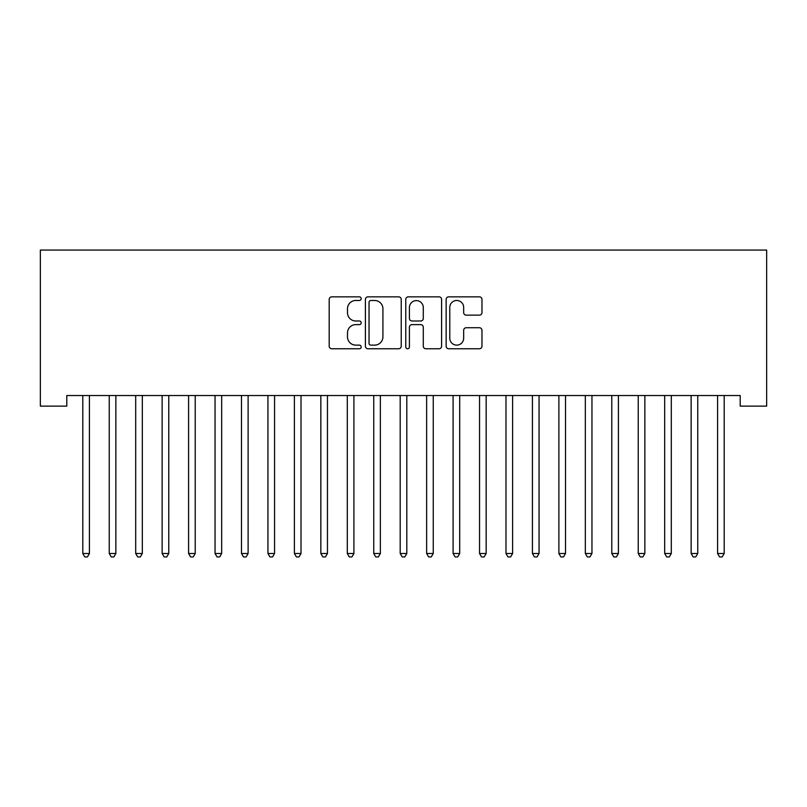 <?xml version="1.0" encoding="UTF-8"?>
<svg xmlns="http://www.w3.org/2000/svg" width="807" height="807" viewBox="0 0 807 807"><rect width="100%" height="100%" fill="white"/><g stroke="black" fill="none" stroke-linecap="round" stroke-linejoin="round"><path stroke-width="1.21" d="M361.183 298.661A1.816 1.816 0 0 0 359.367 296.845L331.778 296.845A2.592 2.592 0 0 0 329.185 299.437L329.185 346.173A2.592 2.592 0 0 0 331.778 348.765L359.367 348.765A1.816 1.816 0 0 0 361.183 346.949A1.816 1.816 0 0 0 359.367 345.134L355.796 345.134A8.312 8.312 0 0 1 347.484 336.822L347.484 332.928A8.312 8.312 0 0 1 355.796 324.616L359.367 324.616A1.816 1.816 0 0 0 361.183 322.8A1.816 1.816 0 0 0 359.367 320.984L355.796 320.984A8.312 8.312 0 0 1 347.484 312.682L347.484 308.788A8.312 8.312 0 0 1 355.796 300.476L359.367 300.476A1.816 1.816 0 0 0 361.183 298.661M479.378 315.144A2.592 2.592 0 0 0 481.971 312.551L481.971 299.437A2.592 2.592 0 0 0 479.378 296.845L448.742 296.845A2.592 2.592 0 0 0 446.14 299.437L446.14 346.173A2.592 2.592 0 0 0 448.742 348.765L479.378 348.765A2.592 2.592 0 0 0 481.971 346.173L481.971 330.335A2.592 2.592 0 0 0 479.378 327.733L466.264 327.733A2.592 2.592 0 0 0 463.662 330.335L463.662 338.183A6.94 6.94 0 0 1 456.722 345.134A6.94 6.94 0 0 1 449.781 338.183L449.781 307.417A6.94 6.94 0 0 1 456.722 300.476A6.94 6.94 0 0 1 463.662 307.417L463.662 312.551A2.592 2.592 0 0 0 466.264 315.144L479.378 315.144M740.201 395.541L66.799 395.541L66.799 406.123L40.35 406.123L40.35 250.069L766.65 250.069L766.65 406.123L740.201 406.123L740.201 395.541M401.23 299.437A2.592 2.592 0 0 0 398.628 296.845L368.002 296.845A2.592 2.592 0 0 0 365.4 299.437L365.4 346.173A2.592 2.592 0 0 0 368.002 348.765L398.628 348.765A2.592 2.592 0 0 0 401.23 346.173L401.23 299.437M408.372 296.845L438.998 296.845A2.592 2.592 0 0 1 441.6 299.437L441.6 346.173A2.592 2.592 0 0 1 438.998 348.765L425.894 348.765A2.592 2.592 0 0 1 423.292 346.173L423.292 327.218A2.592 2.592 0 0 0 420.699 324.616L412.004 324.616A2.592 2.592 0 0 0 409.411 327.218L409.411 346.949A1.816 1.816 0 0 1 407.585 348.765A1.816 1.816 0 0 1 405.77 346.949L405.77 299.437A2.592 2.592 0 0 1 408.372 296.845M370.857 300.476A1.816 1.816 0 0 0 369.031 302.292L369.031 343.308A1.816 1.816 0 0 0 370.857 345.134L374.619 345.134A8.312 8.312 0 0 0 382.922 336.822L382.922 308.788A8.312 8.312 0 0 0 374.619 300.476L370.857 300.476M423.292 307.548A6.94 6.94 0 0 0 416.351 300.608A6.94 6.94 0 0 0 409.411 307.548L409.411 318.392A2.592 2.592 0 0 0 412.004 320.984L420.699 320.984A2.592 2.592 0 0 0 423.292 318.392L423.292 307.548M82.455 395.541L82.607 395.924A2.643 2.643 -179.3 0 1 82.798 396.913L82.798 553.491L89.416 553.491L89.416 396.913A2.643 2.643 -179.3 0 1 89.607 395.924L89.759 395.541M89.416 553.491L87.428 556.931L84.785 556.931L82.798 553.491M108.905 395.541L109.056 395.924A2.643 2.643 -179.3 0 1 109.248 396.913L109.248 553.491L115.865 553.491L115.865 396.913A2.643 2.643 -179.3 0 1 116.057 395.924L116.208 395.541M115.865 553.491L113.878 556.931L111.235 556.931L109.248 553.491M135.354 395.541L135.505 395.924A2.643 2.643 -179.3 0 1 135.697 396.913L135.697 553.491L142.314 553.491L142.314 396.913A2.643 2.643 -179.3 0 1 142.506 395.924L142.657 395.541M142.314 553.491L140.327 556.931L137.684 556.931L135.697 553.491M161.804 395.541L161.955 395.924A2.643 2.643 -179.3 0 1 162.146 396.913L162.146 553.491L168.764 553.491L168.764 396.913A2.643 2.643 -179.3 0 1 168.956 395.924L169.107 395.541M168.764 553.491L166.777 556.931L164.134 556.931L162.146 553.491M188.253 395.541L188.404 395.924A2.643 2.643 -179.3 0 1 188.596 396.913L188.596 553.491L195.213 553.491L195.213 396.913A2.643 2.643 -179.3 0 1 195.405 395.924L195.556 395.541M195.213 553.491L193.226 556.931L190.583 556.931L188.596 553.491M214.702 395.541L214.854 395.924A2.643 2.643 -179.3 0 1 215.045 396.913L215.045 553.491L221.663 553.491L221.663 396.913A2.643 2.643 -179.3 0 1 221.854 395.924L222.006 395.541M221.663 553.491L219.675 556.931L217.033 556.931L215.045 553.491M241.152 395.541L241.303 395.924A2.643 2.643 -179.3 0 1 241.495 396.913L241.495 553.491L248.112 553.491L248.112 396.913A2.643 2.643 -179.3 0 1 248.304 395.924L248.455 395.541M248.112 553.491L246.125 556.931L243.482 556.931L241.495 553.491M267.601 395.541L267.753 395.924A2.643 2.643 -179.3 0 1 267.944 396.913L267.944 553.491L274.562 553.491L274.562 396.913A2.643 2.643 -179.3 0 1 274.753 395.924L274.905 395.541M274.562 553.491L272.574 556.931L269.931 556.931L267.944 553.491M294.051 395.541L294.202 395.924A2.643 2.643 -179.3 0 1 294.394 396.913L294.394 553.491L301.011 553.491L301.011 396.913A2.643 2.643 -179.3 0 1 301.203 395.924L301.354 395.541M301.011 553.491L299.024 556.931L296.381 556.931L294.394 553.491M320.5 395.541L320.651 395.924A2.643 2.643 -179.3 0 1 320.843 396.913L320.843 553.491L327.46 553.491L327.46 396.913A2.643 2.643 -179.3 0 1 327.652 395.924L327.803 395.541M327.46 553.491L325.473 556.931L322.83 556.931L320.843 553.491M346.949 395.541L347.101 395.924A2.643 2.643 -179.3 0 1 347.292 396.913L347.292 553.491L353.91 553.491L353.91 396.913A2.643 2.643 -179.3 0 1 354.102 395.924L354.253 395.541M353.91 553.491L351.923 556.931L349.28 556.931L347.292 553.491M373.399 395.541L373.55 395.924A2.643 2.643 -179.3 0 1 373.742 396.913L373.742 553.491L380.359 553.491L380.359 396.913A2.643 2.643 -179.3 0 1 380.551 395.924L380.702 395.541M380.359 553.491L378.372 556.931L375.729 556.931L373.742 553.491M399.848 395.541L400 395.924A2.643 2.643 -179.3 0 1 400.191 396.913L400.191 553.491L406.809 553.491L406.809 396.913A2.643 2.643 -179.3 0 1 407 395.924L407.152 395.541M406.809 553.491L404.821 556.931L402.179 556.931L400.191 553.491M426.298 395.541L426.449 395.924A2.643 2.643 -179.3 0 1 426.641 396.913L426.641 553.491L433.258 553.491L433.258 396.913A2.643 2.643 -179.3 0 1 433.45 395.924L433.601 395.541M433.258 553.491L431.271 556.931L428.628 556.931L426.641 553.491M452.747 395.541L452.898 395.924A2.643 2.643 -179.3 0 1 453.09 396.913L453.09 553.491L459.708 553.491L459.708 396.913A2.643 2.643 -179.3 0 1 459.899 395.924L460.051 395.541M459.708 553.491L457.72 556.931L455.077 556.931L453.09 553.491M479.197 395.541L479.348 395.924A2.643 2.643 -179.3 0 1 479.54 396.913L479.54 553.491L486.157 553.491L486.157 396.913A2.643 2.643 -179.3 0 1 486.349 395.924L486.5 395.541M486.157 553.491L484.17 556.931L481.527 556.931L479.54 553.491M505.646 395.541L505.797 395.924A2.643 2.643 -179.3 0 1 505.989 396.913L505.989 553.491L512.606 553.491L512.606 396.913A2.643 2.643 -179.3 0 1 512.798 395.924L512.949 395.541M512.606 553.491L510.619 556.931L507.976 556.931L505.989 553.491M532.095 395.541L532.247 395.924A2.643 2.643 -179.3 0 1 532.438 396.913L532.438 553.491L539.056 553.491L539.056 396.913A2.643 2.643 -179.3 0 1 539.247 395.924L539.399 395.541M539.056 553.491L537.069 556.931L534.426 556.931L532.438 553.491M558.545 395.541L558.696 395.924A2.643 2.643 -179.3 0 1 558.888 396.913L558.888 553.491L565.505 553.491L565.505 396.913A2.643 2.643 -179.3 0 1 565.697 395.924L565.848 395.541M565.505 553.491L563.518 556.931L560.875 556.931L558.888 553.491M584.994 395.541L585.146 395.924A2.643 2.643 -179.3 0 1 585.337 396.913L585.337 553.491L591.955 553.491L591.955 396.913A2.643 2.643 -179.3 0 1 592.146 395.924L592.298 395.541M591.955 553.491L589.967 556.931L587.325 556.931L585.337 553.491M611.444 395.541L611.595 395.924A2.643 2.643 -179.3 0 1 611.787 396.913L611.787 553.491L618.404 553.491L618.404 396.913A2.643 2.643 -179.3 0 1 618.596 395.924L618.747 395.541M618.404 553.491L616.417 556.931L613.774 556.931L611.787 553.491M637.893 395.541L638.044 395.924A2.643 2.643 -179.3 0 1 638.236 396.913L638.236 553.491L644.854 553.491L644.854 396.913A2.643 2.643 -179.3 0 1 645.045 395.924L645.197 395.541M644.854 553.491L642.866 556.931L640.223 556.931L638.236 553.491M664.343 395.541L664.494 395.924A2.643 2.643 -179.3 0 1 664.686 396.913L664.686 553.491L671.303 553.491L671.303 396.913A2.643 2.643 -179.3 0 1 671.495 395.924L671.646 395.541M671.303 553.491L669.316 556.931L666.673 556.931L664.686 553.491M690.792 395.541L690.943 395.924A2.643 2.643 -179.3 0 1 691.135 396.913L691.135 553.491L697.752 553.491L697.752 396.913A2.643 2.643 -179.3 0 1 697.944 395.924L698.095 395.541M697.752 553.491L695.765 556.931L693.122 556.931L691.135 553.491M717.241 395.541L717.393 395.924A2.643 2.643 -179.3 0 1 717.584 396.913L717.584 553.491L724.202 553.491L724.202 396.913A2.643 2.643 -179.3 0 1 724.393 395.924L724.545 395.541M724.202 553.491L722.215 556.931L719.572 556.931L717.584 553.491"/></g></svg>
